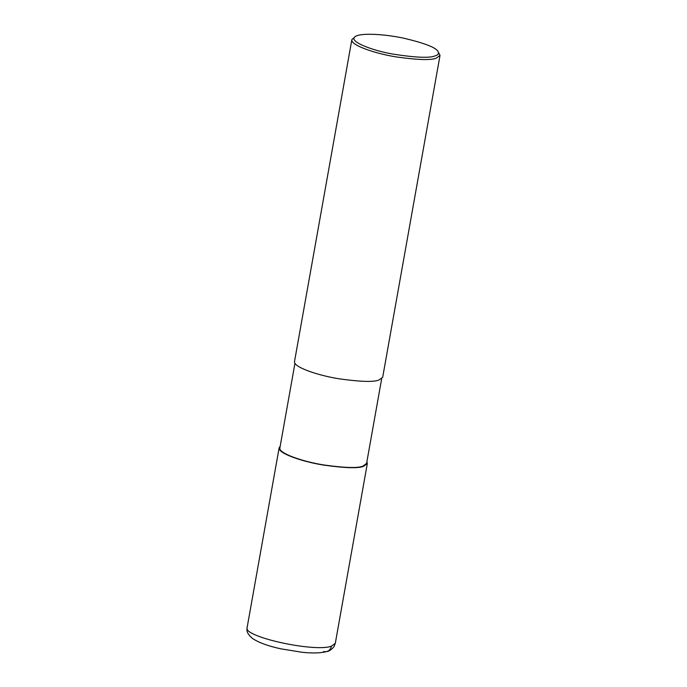<?xml version="1.0" encoding="UTF-8"?>
<svg xmlns="http://www.w3.org/2000/svg" width="687" height="687" viewBox="0 0 687 687"><rect width="100%" height="100%" fill="white"/><g stroke="black" fill="none" stroke-linecap="round" stroke-linejoin="round"><path stroke-width="1.03" d="M331.495 646.149C314.904 652.59 242.709 636.746 247.114 627.626C247.191 629.49 245.362 632.452 252.636 638.558C258.879 642.654 268.213 646.063 280.648 648.786L301.894 652.246C312.43 653.389 320.786 653.148 326.952 651.508C329.219 651.199 331.563 649.584 333.985 646.665L335.299 643.333L331.495 646.149C330.318 650.409 327.656 652.212 323.5 651.559M366.884 461.758L367.322 463.536L363.526 466.344C358.279 468.5 345.063 468.087 323.886 465.125C303.568 462.007 277.728 453.454 279.137 447.83L280.167 446.31M381.671 378.743L366.592 463.399L362.856 466.172C357.695 468.285 344.702 467.881 323.878 464.962C303.894 461.896 278.484 453.489 279.875 447.958L294.955 363.294M437.894 51.276L440.024 55.381L382.693 377.232L378.898 380.04C373.651 382.195 360.435 381.783 339.266 378.82C318.94 375.703 293.1 367.15 294.517 361.525L351.847 39.674L355.265 36.557C360.271 32.701 384.857 34.024 404.222 38.309C424.334 43.083 435.558 47.403 437.894 51.276C439.199 53.517 438.186 55.08 434.871 55.956C429.452 58.189 415.626 57.596 393.393 54.17C372.028 50.58 347.665 41.117 355.265 36.557M440.024 55.381L436.228 58.197C430.981 60.344 417.765 59.941 396.597 56.969C376.27 53.852 350.43 45.308 351.847 39.674M247.114 627.626L279.137 447.83M335.299 643.333L367.322 463.536"/></g></svg>
